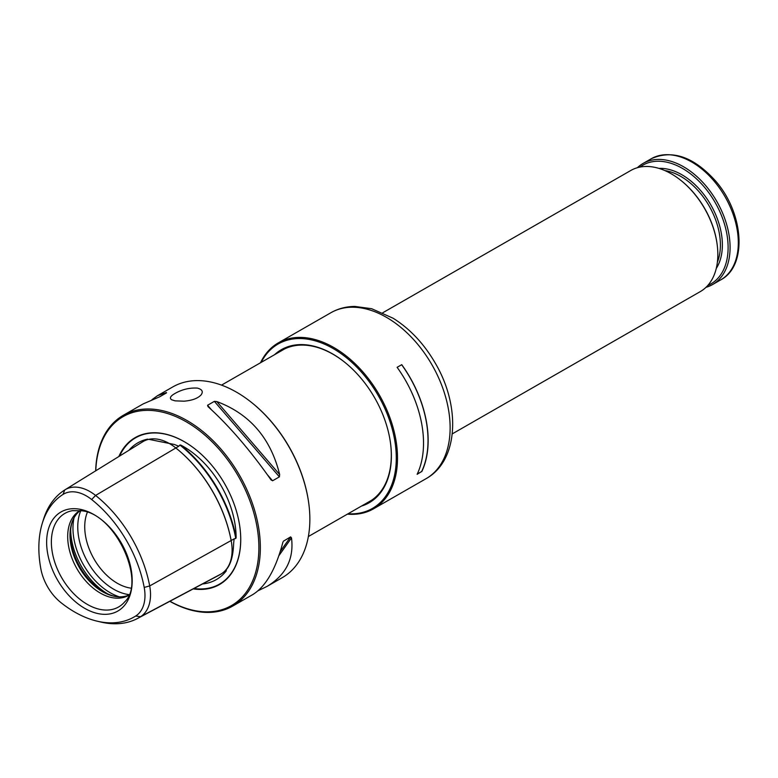 <?xml version="1.0" encoding="UTF-8"?>
<svg xmlns="http://www.w3.org/2000/svg" width="778" height="778" viewBox="0 0 778 778"><rect width="100%" height="100%" fill="white"/><g stroke="black" fill="none" stroke-linecap="round" stroke-linejoin="round"><path stroke-width="1.17" d="M80.056 510.543A48.868 31.548 -119.8 0 0 79.969 510.592A48.868 31.548 -119.8 0 0 76.925 568.679A48.868 31.548 -119.8 0 0 128.603 595.374A48.868 31.548 -119.8 0 0 128.691 595.326M42.313 523.224L43.432 519.607A105.458 68.065 60.2 0 1 64.759 489.946A42.275 27.288 60.2 0 1 64.914 489.848A42.275 27.288 60.2 0 1 95.587 495.44A105.458 68.065 60.2 0 1 149.687 585.941A42.275 27.288 60.2 0 1 140.546 616.721A105.458 68.065 60.2 0 1 137.657 618.403A105.458 68.065 60.2 0 1 100.877 622.05L97.192 621.184A102.433 66.12 -119.8 0 0 135.712 616.011A39.25 25.334 -119.8 0 0 144.202 587.429A102.433 66.12 -119.8 0 0 91.648 499.525A39.25 25.334 -119.8 0 0 63.028 494.419A102.433 66.12 -119.8 0 0 42.313 523.224A102.433 66.12 -119.8 0 0 40.884 569A39.25 25.334 -119.8 0 0 61.024 602.687A102.433 66.12 -119.8 0 0 97.192 621.184M137.657 618.403L218.443 575.506A108.453 70.001 -119.8 0 0 221.419 573.785A45.27 29.224 -119.8 0 0 231.659 543.647A45.27 29.224 -119.8 0 0 231.202 540.827A108.453 70.001 -119.8 0 0 175.565 447.758A45.27 29.224 -119.8 0 0 175.157 447.438A45.27 29.224 -119.8 0 0 142.724 441.768A45.27 29.224 -119.8 0 0 142.559 441.865L65.07 489.751M175.089 400.855L183.978 401.185C192.098 400.514 197.806 398.414 201.113 394.874C203.437 391.606 202.173 389.35 197.34 388.096C189.462 387.668 182.013 389.457 174.982 393.464C170.401 396.07 169.273 398.171 171.627 399.756L175.089 400.855M169.828 601.326A109.961 70.973 -119.8 0 0 232.71 606.081A109.961 70.973 -119.8 0 0 251.109 499.865A109.961 70.973 -119.8 0 0 159.15 409.996A109.961 70.973 -119.8 0 0 123.284 415.316A109.961 70.973 -119.8 0 0 95.675 470.836M165.87 393.24L166.356 392.559L157.477 395.71L172.784 386.929A109.961 70.973 60.2 0 1 208.65 381.609A109.961 70.973 60.2 0 1 250.273 401.467A109.961 70.973 60.2 0 1 308.778 503.463A109.961 70.973 60.2 0 1 282.21 577.694L266.903 586.476C285.876 575.107 294.084 558.915 291.507 537.909L290.622 536.888L283.425 541.177M283.066 541.848L282.696 542.966C275.636 569.496 265.619 586.729 252.646 594.655L232.71 606.081M258.092 590.735L266.903 586.476M123.284 415.316L143.22 403.879L159.772 396.741L166.58 392.841M157.477 395.71L152.031 399.62M272.572 480.775L279.39 476.865L279.652 474.551C270.725 438.218 249.777 413.886 216.799 401.565L214.368 401.36L207.561 405.27L207.989 406.612C229.121 425.741 250.069 450.073 270.832 479.608L272.572 480.775L267.564 474.95M271.211 480.104L270.832 479.608M224.025 571.801A107.986 69.699 -119.8 0 0 225.99 570.624A44.803 28.922 -119.8 0 0 226.272 570.449L224.434 571.451L225.698 570.274C230.521 565.227 233.167 556.309 233.643 543.521L234.11 538.872L235.763 538.473A44.803 28.922 -119.8 0 0 235.676 538.006A107.986 69.699 -119.8 0 0 180.272 445.337A44.803 28.922 -119.8 0 0 179.912 445.045L178.746 446.251L174.447 444.491L148.793 439.327M222.703 572.89A108.337 69.932 -119.8 0 0 226.291 570.858L226.272 570.449M147.645 439.21L147.392 439.638L147.888 439.337A44.803 28.922 -119.8 0 0 147.771 439.405A44.803 28.922 -119.8 0 0 147.606 439.512L147.548 439.142A108.337 69.932 -119.8 0 0 146.07 440.124M180.729 445.065A78.841 50.891 60.2 0 1 236.123 537.734A108.337 69.932 -119.8 0 0 180.729 445.065L179.912 445.045M128.924 450.287A78.841 50.891 60.2 0 1 147.548 439.142M47.769 554.082A57.115 36.867 60.2 0 1 79.628 509.201A57.115 36.867 60.2 0 1 131.064 568.942A57.115 36.867 60.2 0 1 99.205 613.823A57.115 36.867 60.2 0 1 47.769 554.082M87.34 512.313A48.868 31.548 -119.8 0 0 93.973 558.896A48.868 31.548 -119.8 0 0 130.84 588.139M72.296 521.561A50.084 32.326 -119.8 0 0 115.261 596.463M80.29 510.572A48.868 31.548 -119.8 0 0 72.023 522.31A48.868 31.548 -119.8 0 0 79.239 567.347A48.868 31.548 -119.8 0 0 114.483 596.318A48.868 31.548 -119.8 0 0 128.778 595.112M231.63 543.462A44.638 28.815 -119.8 0 0 231.611 543.287A44.638 28.815 -119.8 0 0 231.163 540.506A107.821 69.592 -119.8 0 0 175.847 447.982A44.638 28.815 -119.8 0 0 175.439 447.661A44.638 28.815 -119.8 0 0 175.303 447.545M235.763 538.473L236.123 537.734M226.291 570.858A78.841 50.891 60.2 0 1 202.533 583.957M193.226 588.897A84.705 54.674 -119.8 0 0 239.916 527.396A84.705 54.674 -119.8 0 0 194.85 448.828A84.705 54.674 -119.8 0 0 162.787 433.531A84.705 54.674 -119.8 0 0 118.84 456.53M250.506 401.652A108.92 70.302 60.2 0 1 250.749 401.837A108.92 70.302 60.2 0 1 308.691 502.87A108.92 70.302 60.2 0 1 308.74 503.162M169.935 601.258A108.92 70.302 -119.8 0 0 258.685 541.041A108.92 70.302 -119.8 0 0 158.644 411.358A108.92 70.302 -119.8 0 0 95.791 470.768M284.855 348.816A87.272 56.327 -119.8 0 0 283.873 349.361L221.526 385.12M308.37 536.528L370.717 500.769A87.272 56.327 -119.8 0 0 371.69 500.186M421.647 471.526L417.134 474.298A95.645 61.734 -119.8 0 0 397.111 367.313L401.662 364.736A95.48 61.627 -119.8 0 1 421.647 471.526L417.261 474.045M401.662 364.736L397.111 367.313M421.764 471.643A95.645 61.734 -119.8 0 0 401.74 364.658M347.387 514.151A95.645 61.734 -119.8 0 0 373.469 508.851A95.645 61.734 -119.8 0 0 389.467 416.454A95.645 61.734 -119.8 0 0 309.488 338.284A95.645 61.734 -119.8 0 0 278.281 342.904A95.645 61.734 -119.8 0 0 260.533 362.743M348.029 513.781A94.78 61.17 -119.8 0 0 393.561 434.396A94.78 61.17 -119.8 0 0 309.061 339.412A94.78 61.17 -119.8 0 0 261.184 362.373M361.459 506.079A88.235 56.95 -119.8 0 0 390.517 443.188A88.235 56.95 -119.8 0 0 343.575 361.342A88.235 56.95 -119.8 0 0 310.179 345.403A88.235 56.95 -119.8 0 0 274.605 354.671M343.769 361.498A87.36 56.386 -119.8 0 0 310.908 345.879A87.36 56.386 -119.8 0 0 282.414 350.1A87.36 56.386 -119.8 0 0 280.265 351.432M367.119 502.831A87.36 56.386 -119.8 0 0 369.346 501.654A87.36 56.386 -119.8 0 0 390.488 442.935M637.367 167.708A69.816 45.066 60.2 0 1 643.066 163.448A69.816 45.066 60.2 0 1 716.898 201.59A69.816 45.066 60.2 0 1 712.541 284.573A69.816 45.066 60.2 0 1 705.986 287.335M639.944 167.085A68.425 44.161 60.2 0 1 715.186 202.562A68.425 44.161 60.2 0 1 707.824 285.429M717.112 244.175A68.775 44.385 -119.8 0 0 717.073 243.874A68.775 44.385 -119.8 0 0 680.487 180.088A68.775 44.385 -119.8 0 0 680.244 179.903M452.271 433.871L700.288 291.604A69.816 45.066 -119.8 0 0 717.151 244.477A69.816 45.066 -119.8 0 0 680.011 179.708A69.816 45.066 -119.8 0 0 653.578 167.105A69.816 45.066 -119.8 0 0 630.812 170.479L382.786 312.746M72.451 510.669A53.945 34.816 -119.8 0 0 61.559 577.49A53.945 34.816 -119.8 0 0 124.743 601.822C146.4 581.983 115.387 513.665 81.622 510.776L72.451 510.669M135.712 616.011L140.546 616.721L221.419 573.785M235.452 538.133L236.006 537.948M225.766 570.741L226.272 570.741M144.202 587.429L149.687 585.941L234.11 538.872M91.648 499.525L95.587 495.44L178.746 446.251M80.815 510.65A53.808 34.728 -119.8 0 0 87.933 562.358A53.808 34.728 -119.8 0 0 128.983 594.616M74.036 517.808A55.851 36.051 -119.8 0 0 119.374 596.852M70.71 529.332A55.851 36.051 -119.8 0 0 107.753 593.906M194.938 448.896A84.325 54.431 -119.8 0 0 163.098 433.725A84.325 54.431 -119.8 0 0 119.598 456.054M193.985 588.499A84.325 54.431 -119.8 0 0 239.906 527.29M211.315 409.636L207.561 405.27M279.39 476.865L214.368 401.36M279.652 474.551L216.799 401.565M280.284 551.456L290.622 536.888M278.903 555.657L291.507 537.909M63.028 494.419L64.759 489.946M426.091 478.665C458.835 460.488 460.595 405.99 435.369 363.307C424.166 343.934 410.094 328.919 393.162 318.26L371.67 308.72L354.894 306.435C346.191 306.503 338.187 308.594 330.903 312.727A95.645 61.734 60.2 0 1 362.101 308.098A95.645 61.734 60.2 0 1 442.089 386.267A95.645 61.734 60.2 0 1 426.091 478.665L373.469 508.851M720.778 279.847C747.959 265.658 743.719 212.472 715.108 180.467C693.383 156.641 672.114 149.395 651.293 158.722A69.816 45.066 60.2 0 1 725.125 196.863A69.816 45.066 60.2 0 1 720.778 279.847L712.541 284.573M658.917 168.388A60.742 39.201 60.2 0 1 710.888 205.032A60.742 39.201 60.2 0 1 716.285 268.391M664.85 170.567A59.342 38.307 60.2 0 1 665.783 170.722A59.342 38.307 60.2 0 1 709.497 206.569A59.342 38.307 60.2 0 1 717.394 262.176M64.914 489.848L142.724 441.768M308.691 502.87L308.778 503.463M330.903 312.727L278.281 342.904M717.073 243.874L717.151 244.477M651.293 158.722L643.066 163.448"/></g></svg>
